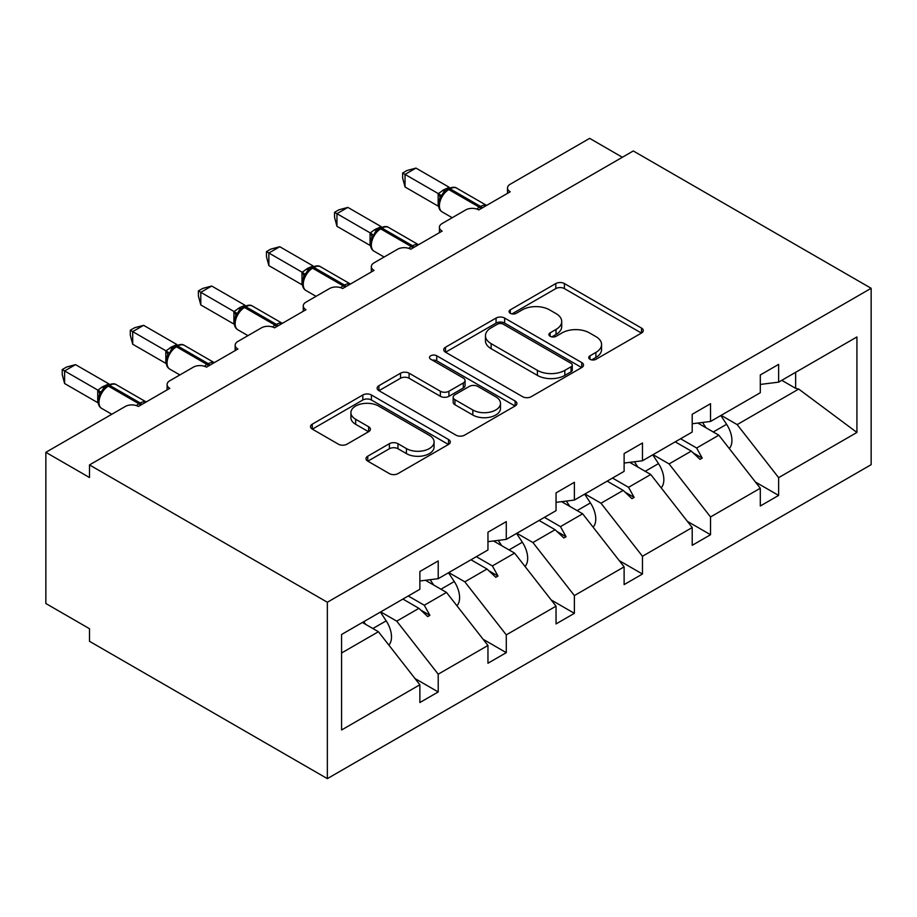 <?xml version="1.0" encoding="UTF-8"?>
<svg xmlns="http://www.w3.org/2000/svg" width="917" height="917" viewBox="0 0 917 917"><rect width="100%" height="100%" fill="white"/><g stroke="black" fill="none" stroke-linecap="round" stroke-linejoin="round"><path stroke-width="1.38" d="M589.986 359.292A4.241 2.453 0 0 0 595.993 359.292L641.499 333.02A6.064 3.496 0 0 0 643.276 330.544A6.064 3.496 0 0 0 641.499 328.068L564.391 283.548A6.064 3.496 0 0 0 555.828 283.548L510.31 309.831A4.241 2.453 0 0 0 509.073 311.562A4.241 2.453 0 0 0 510.31 313.293A4.241 2.453 0 0 0 516.305 313.293L522.197 309.889A19.383 11.187 0 0 1 549.615 309.889L556.034 313.603A19.383 11.187 0 0 1 561.72 321.512A19.383 11.187 0 0 1 556.034 329.432L550.154 332.825A4.241 2.453 0 0 0 548.905 334.556A4.241 2.453 0 0 0 550.154 336.287A4.241 2.453 0 0 0 556.149 336.287L562.041 332.894A19.383 11.187 0 0 1 589.459 332.894L595.878 336.596A19.383 11.187 0 0 1 601.563 344.517A19.383 11.187 0 0 1 595.878 352.426L589.986 355.83A4.241 2.453 0 0 0 588.748 357.561A4.241 2.453 0 0 0 589.986 359.292L589.986 355.83M367.763 456.185A6.064 3.496 0 0 0 365.986 458.66A6.064 3.496 0 0 0 367.763 461.136L389.393 473.619A6.064 3.496 0 0 0 397.967 473.619L448.516 444.436A6.064 3.496 0 0 0 450.293 441.96A6.064 3.496 0 0 0 448.516 439.495L371.408 394.975A6.064 3.496 0 0 0 362.834 394.975L312.284 424.158A6.064 3.496 0 0 0 310.508 426.634A6.064 3.496 0 0 0 312.284 429.099L338.419 444.195A6.064 3.496 0 0 0 346.981 444.195L368.623 431.701A6.064 3.496 0 0 0 370.388 429.225A6.064 3.496 0 0 0 368.623 426.749L355.658 419.275A16.208 9.353 0 0 1 350.913 412.65A16.208 9.353 0 0 1 360.92 404.007A16.208 9.353 0 0 1 378.583 406.036L429.339 435.346A16.208 9.353 0 0 1 434.085 441.96A16.208 9.353 0 0 1 424.09 450.614A16.208 9.353 0 0 1 406.426 448.585L397.967 443.69A6.064 3.496 0 0 0 389.393 443.69L367.763 456.185L367.763 461.136M871.15 288.293L327.346 602.251L327.346 778.636L871.15 464.678L871.15 288.293L633.292 150.961L89.499 464.919L89.499 477.528L45.85 452.322L125.285 406.472A9.262 5.342 180 0 1 138.375 406.472L169.794 388.327A9.262 5.342 0 0 1 167.089 384.544A9.262 5.342 0 0 1 169.794 380.761L193.361 367.155A9.262 5.342 180 0 1 206.463 367.155L237.881 349.022A9.262 5.342 0 0 1 235.165 345.239A9.262 5.342 0 0 1 237.881 341.456L261.448 327.85A9.262 5.342 180 0 1 274.538 327.85L305.969 309.705A9.262 5.342 0 0 1 303.252 305.934A9.262 5.342 0 0 1 305.969 302.151L329.535 288.546A9.262 5.342 180 0 1 342.626 288.546L374.044 270.4A9.262 5.342 0 0 1 371.339 266.618A9.262 5.342 0 0 1 374.044 262.847L397.623 249.229A9.262 5.342 180 0 1 410.713 249.229L442.132 231.095A9.262 5.342 0 0 1 439.426 227.313A9.262 5.342 0 0 1 442.132 223.53L465.698 209.924A9.262 5.342 180 0 1 478.789 209.924L510.219 191.779A9.262 5.342 0 0 1 507.502 188.008A9.262 5.342 0 0 1 510.219 184.225L589.654 138.364L622.379 157.265M327.346 602.251L89.499 464.919M522.621 396.706A6.064 3.496 0 0 0 531.195 396.706L581.745 367.522A6.064 3.496 0 0 0 583.521 365.046A6.064 3.496 0 0 0 581.745 362.57L504.637 318.05A6.064 3.496 0 0 0 496.063 318.05L445.513 347.234A6.064 3.496 0 0 0 443.736 349.709A6.064 3.496 0 0 0 445.513 352.185L522.621 396.706M432.434 360.209A4.241 2.453 0 0 1 436.733 360.805L436.733 355.773L515.125 401.027A6.064 3.496 0 0 1 516.901 403.503A6.064 3.496 0 0 1 515.125 405.979L464.575 435.162A6.064 3.496 0 0 1 456.013 435.162L378.904 390.642L378.904 385.702A6.064 3.496 0 0 0 377.128 388.166A6.064 3.496 0 0 0 378.904 390.642M378.904 385.702L400.534 373.208A6.064 3.496 0 0 1 409.097 373.208L440.378 391.261A6.064 3.496 0 0 0 448.94 391.261L463.291 382.974A6.064 3.496 0 0 0 465.068 380.498A6.064 3.496 0 0 0 463.291 378.033L430.738 359.235A4.241 2.453 0 0 1 429.488 357.504A4.241 2.453 0 0 1 432.113 355.234A4.241 2.453 0 0 1 436.733 355.773M341.582 652.996L378.412 631.733L419.871 684.77L341.582 729.978L341.582 634.484L419.871 589.276L419.871 571.509L438.211 560.929L438.211 578.696L419.871 580.977M415.034 678.569L438.211 691.957L438.211 674.19L487.959 645.465L446.499 592.428L425.465 580.278M380.704 611.891L396.74 621.153L438.211 674.19M438.211 578.696L487.959 549.971L487.959 532.204L506.287 521.624L506.287 539.379L487.959 541.672M483.11 639.264L506.287 652.652L506.287 634.885L556.046 606.16L514.586 553.111L493.541 540.973M448.791 572.586L464.827 581.837L506.287 634.885M506.287 539.379L556.046 510.654L556.046 492.899L574.374 482.308L574.374 500.074L556.046 502.356M551.197 599.959L574.374 613.335L574.374 595.58L624.122 566.855L582.662 513.807L561.628 501.668M516.867 533.27L532.915 542.532L574.374 595.58M574.374 500.074L624.122 471.349L624.122 453.583L642.462 443.003L642.462 460.77L624.122 463.051M619.284 560.654L642.462 574.031L642.462 556.264L692.209 527.539L650.749 474.502L629.715 462.351M584.954 493.965L601.002 503.227L642.462 556.264M642.462 460.77L692.209 432.045L692.209 414.278L710.537 403.698L710.537 421.465L692.209 423.746M687.36 521.337L710.537 534.726L710.537 516.959L760.296 488.234L760.296 506.001L778.625 495.421L778.625 477.654L856.925 432.446L798.707 389.072L795.647 388.327L795.647 372.325M653.042 454.66L669.078 463.922L710.537 516.959M710.537 421.465L760.296 392.74L760.296 374.973L778.625 364.381L778.625 382.148L760.296 384.429M755.448 482.033L778.625 495.421M721.129 415.344L737.165 424.605L778.625 477.654M45.85 452.322L45.85 603.512L89.499 628.707L89.499 641.304L327.346 778.636M378.412 631.733L362.375 622.471M438.211 691.957L419.871 702.537L419.871 684.77M506.287 652.652L487.959 663.232L487.959 645.465M574.374 613.335L556.046 623.927L556.046 606.16M642.462 574.031L624.122 584.61L624.122 566.855M710.537 534.726L692.209 545.306L692.209 527.539M778.625 382.148L856.925 336.952L856.925 432.446M408.26 595.981L424.296 605.243L446.499 592.428M396.74 621.153L418.943 608.338L427.712 616.602L429.89 615.341L424.296 605.243M402.907 599.076L418.943 608.338M476.347 556.676L492.383 565.927L514.586 553.111M464.827 581.837L487.03 569.021L495.799 577.297L497.977 576.036L492.383 565.927M470.983 559.76L487.03 569.021M544.434 517.36L560.47 526.622L582.662 513.807M532.915 542.532L555.106 529.717L563.875 537.981L566.064 536.72L560.47 526.622M539.07 520.455L555.106 529.717M612.51 478.055L628.558 487.317L650.749 474.502M601.002 503.227L623.193 490.412L631.962 498.676L634.14 497.415L628.558 487.317M607.157 481.15L623.193 490.412M680.597 438.75L696.633 448.012L718.836 435.197L697.803 423.046M669.078 463.922L691.28 451.107L700.049 459.371L702.227 458.11L696.633 448.012M675.233 441.845L691.28 451.107M718.836 435.197L760.296 488.234M737.165 424.605L798.707 389.072M781.788 380.326L795.647 388.327M693.149 452.872L702.227 458.11M625.073 492.177L634.14 497.415M556.986 531.482L566.064 536.72M488.899 570.798L497.977 576.036M420.811 610.103L429.89 615.341M591.683 359.888L595.878 357.47A19.383 11.187 0 0 0 601.563 349.56L601.563 344.517M561.72 321.512L561.72 326.555A19.383 11.187 0 0 1 556.034 334.464L551.839 336.894M641.419 333.066L564.391 288.591A6.064 3.496 0 0 0 555.828 288.591L512.007 313.889M581.665 367.568L504.637 323.093A6.064 3.496 0 0 0 496.063 323.093L445.593 352.231M571.039 366.777A4.241 2.453 0 0 0 572.277 365.046A4.241 2.453 0 0 0 571.039 363.315L503.353 324.24A4.241 2.453 0 0 0 497.346 324.24L491.134 327.816A19.383 11.187 0 0 0 485.46 335.737A19.383 11.187 0 0 0 491.134 343.646L537.408 370.365A19.383 11.187 0 0 0 564.826 370.365L571.039 366.777L571.039 371.821A4.241 2.453 0 0 0 572.277 370.09L572.277 365.046M485.46 335.737L485.46 340.78A19.383 11.187 0 0 0 491.134 348.689L491.134 343.646M571.039 371.821L564.826 375.397A19.383 11.187 0 0 1 537.408 375.397L491.134 348.689M378.985 390.688L400.534 378.251L400.534 373.208M465.068 380.498L465.068 385.541A6.064 3.496 0 0 1 463.291 388.017L448.94 396.304A6.064 3.496 0 0 1 440.378 396.304L409.097 378.251A6.064 3.496 0 0 0 400.534 378.251M436.733 360.805L515.045 406.025M472.828 410.002A16.208 9.353 0 0 0 490.492 412.02A16.208 9.353 0 0 0 500.487 403.377A16.208 9.353 0 0 0 495.742 396.763L477.86 386.435A6.064 3.496 0 0 0 469.286 386.435L454.935 394.723A6.064 3.496 0 0 0 453.17 397.199A6.064 3.496 0 0 0 454.935 399.674L472.828 410.002L472.828 415.034A16.208 9.353 0 0 0 490.492 417.063A16.208 9.353 0 0 0 500.487 408.42L500.487 403.377M453.17 397.199L453.17 402.242A6.064 3.496 0 0 0 454.935 404.706L454.935 399.674M472.828 415.034L454.935 404.706M434.085 441.96L434.085 447.003A16.208 9.353 0 0 1 424.09 455.646A16.208 9.353 0 0 1 406.426 453.617L397.967 448.734A6.064 3.496 0 0 0 389.393 448.734L367.843 461.182M350.913 412.65L350.913 417.693A16.208 9.353 0 0 0 355.658 424.307L355.658 419.275M368.542 431.747L355.658 424.307M448.436 444.481L371.408 400.007A6.064 3.496 0 0 0 362.834 400.007L312.365 429.145M405.039 186.999L402.643 178.047L402.643 173.015L405.039 174.402L415.951 168.098L449.273 187.332L443.817 189.739L438.349 193.636L405.039 174.402L405.039 186.999L438.154 206.119L438.154 193.521M448.551 188.673C452.276 186.976 455.004 186.804 456.735 188.168A13.274 7.657 120 0 0 450.098 188.822A3.083 1.777 -120 0 0 448.551 188.673L443.347 192.696L439.816 198.381C437.615 205.202 438.395 209.706 442.154 211.907L452.207 217.719M441.983 195.974L438.349 193.636M402.643 173.015L406.999 170.493L415.951 168.098M729.267 448.539A20.587 11.887 -120 0 0 726.596 424.307L720.819 415.527M706.01 427.78L702.514 422.462M661.18 487.844A20.587 11.887 -120 0 0 658.509 463.612L652.744 454.832M637.923 467.097L634.426 461.767M593.104 527.16A20.587 11.887 -120 0 0 590.422 502.929L584.656 494.137M569.835 506.402L566.339 501.072M525.017 566.465A20.587 11.887 -120 0 0 522.346 542.234L516.569 533.442M501.748 545.707L498.252 540.388M456.93 605.77A20.587 11.887 -120 0 0 454.259 581.538L448.493 572.758M433.672 585.023L430.176 579.693M336.952 226.304L334.556 217.352L334.556 212.32L336.952 213.707L347.864 207.402L381.185 226.637L374.423 229.8L370.262 232.941L336.952 213.707L336.952 226.304L370.078 245.424L370.078 232.826M380.475 227.978C384.189 226.281 386.917 226.109 388.648 227.473A13.274 7.657 120 0 0 382.011 228.127A3.083 1.777 -120 0 0 380.475 227.978L375.259 232.001L373.895 235.291L371.729 237.698C369.54 244.507 370.319 249.011 374.067 251.212L384.131 257.024M373.895 235.291L370.262 232.941M334.556 212.32L338.912 209.81L347.864 207.402M268.864 265.609L266.469 256.668L266.469 251.625L268.864 253.012L279.777 246.719L313.098 265.953L307.653 268.349L302.186 272.257L268.864 253.012L268.864 265.609L301.991 284.74L301.991 272.131M312.388 267.283C316.101 265.586 318.829 265.426 320.56 266.778A13.274 7.657 120 0 0 313.935 267.443A3.083 1.777 -120 0 0 312.388 267.283L307.172 271.306L303.653 277.003C301.452 283.811 302.232 288.316 305.991 290.529L316.044 296.329M305.808 274.596L302.186 272.257M266.469 251.625L270.824 249.115L279.777 246.719M200.789 304.925L198.381 295.973L198.381 290.941L200.789 292.317L211.701 286.024L245.011 305.258L239.566 307.653L234.099 311.562L200.789 292.317L200.789 304.925L233.904 324.045L233.904 311.448M244.3 306.599C248.026 304.902 250.754 304.731 252.484 306.095A13.274 7.657 120 0 0 245.848 306.748A3.083 1.777 -120 0 0 244.3 306.599L239.096 310.611L235.566 316.308C233.365 323.116 234.144 327.633 237.904 329.833L247.957 335.633M237.721 313.901L234.099 311.562M198.381 290.941L202.749 288.419L211.701 286.024M132.701 344.23L130.306 335.278L130.306 330.246L132.701 331.633L143.614 325.329L176.935 344.563L171.479 346.97L166.011 350.867L132.701 331.633L132.701 344.23L165.817 363.35L165.817 350.752M176.224 345.904C179.938 344.207 182.666 344.035 184.397 345.4A13.274 7.657 120 0 0 177.76 346.053A3.083 1.777 -120 0 0 176.224 345.904L171.009 349.927L169.645 353.217L167.479 355.613C165.289 362.433 166.057 366.938 169.817 369.138L179.881 374.95M169.645 353.217L166.011 350.867M130.306 330.246L134.661 327.724L143.614 325.329M388.854 645.075A20.587 11.887 -120 0 0 386.172 620.855L380.406 612.063M365.585 624.328L363.82 621.634M64.614 383.535L62.218 374.583L62.218 369.551L64.614 370.938L75.526 364.634L108.848 383.868L102.085 387.031L97.936 390.172L64.614 370.938L64.614 383.535L97.741 402.655L97.741 390.057M108.137 385.209C111.851 383.512 114.579 383.352 116.31 384.704A13.274 7.657 120 0 0 109.673 385.369A3.083 1.777 -120 0 0 108.137 385.209L102.922 389.232L99.403 394.929A6.786 4.917 18 0 0 97.706 390.149M101.558 392.522L97.936 390.172M62.218 369.551L66.574 367.041L75.526 364.634M595.878 357.47L595.878 352.426M550.154 336.287L550.154 332.825M556.034 334.464L556.034 329.432M510.31 313.293L510.31 309.831M555.828 288.591L555.828 283.548M564.391 288.591L564.391 283.548M641.499 333.02L641.499 328.068M445.513 352.185L445.513 347.234M496.063 323.093L496.063 318.05M504.637 323.093L504.637 318.05M581.745 367.522L581.745 362.57M537.408 375.397L537.408 370.365M564.826 375.397L564.826 370.365M409.097 378.251L409.097 373.208M440.378 396.304L440.378 391.261M448.94 396.304L448.94 391.261M463.291 388.017L463.291 382.974M515.125 405.979L515.125 401.027M389.393 448.734L389.393 443.69M397.967 448.734L397.967 443.69M406.426 453.617L406.426 448.585M368.623 431.701L368.623 426.749M312.284 429.099L312.284 424.158M362.834 400.007L362.834 394.975M371.408 400.007L371.408 394.975M448.516 444.436L448.516 439.495M482.136 207.999A3.083 1.777 -120 0 0 480.646 206.463A13.274 7.657 -60 0 1 486.537 205.454M476.829 209.065A13.274 7.657 -60 0 1 479.339 207.219L480.646 206.463L450.098 188.822L448.791 189.578A13.274 7.657 120 0 0 439.403 205.832A13.274 7.657 120 0 0 442.154 211.907M447.244 189.429A3.083 1.777 60 0 1 448.791 189.578L479.339 207.219A3.083 1.777 60 0 1 480.829 208.755M445.811 190.381A6.786 3.92 60 0 1 443.817 189.739M444.894 191.137A6.786 3.92 60 0 1 442.51 190.495M439.805 198.427A6.786 4.917 18 0 0 438.131 193.602M713.288 431.987L726.596 424.307M645.201 471.304L658.509 463.612M577.125 510.609L590.422 502.929M509.038 549.913L522.346 542.234M440.951 589.218L454.259 581.538M414.048 247.303A3.083 1.777 -120 0 0 412.57 245.767A13.274 7.657 -60 0 1 418.45 244.77M408.741 248.369A13.274 7.657 -60 0 1 411.252 246.524L412.57 245.767L382.011 228.127L380.704 228.883A13.274 7.657 120 0 0 371.328 245.137A13.274 7.657 120 0 0 374.067 251.212M379.157 228.734A3.083 1.777 60 0 1 380.704 228.883L411.252 246.524A3.083 1.777 60 0 1 412.742 248.06M377.724 229.697A6.786 3.92 60 0 1 375.741 229.044M376.807 230.442A6.786 3.92 60 0 1 374.423 229.8M371.717 237.732A6.786 4.917 18 0 0 370.044 232.918M345.973 286.608A3.083 1.777 -120 0 0 344.483 285.072A13.274 7.657 -60 0 1 350.363 284.075M340.666 287.674A13.274 7.657 -60 0 1 343.176 285.829L344.483 285.072L313.935 267.443L312.617 268.2A13.274 7.657 120 0 0 303.24 284.453A13.274 7.657 120 0 0 305.991 290.529M311.081 268.039A3.083 1.777 60 0 1 312.617 268.2L343.176 285.829A3.083 1.777 60 0 1 344.654 287.365M309.637 269.002A6.786 3.92 60 0 1 307.653 268.349M308.731 269.747A6.786 3.92 60 0 1 306.347 269.105M303.63 277.049A6.786 4.917 18 0 0 301.957 272.223M277.885 325.925A3.083 1.777 -120 0 0 276.395 324.389A13.274 7.657 -60 0 1 282.276 323.38M272.578 326.991A13.274 7.657 -60 0 1 275.089 325.145L276.395 324.389L245.848 306.748L244.541 307.504A13.274 7.657 120 0 0 235.153 323.758A13.274 7.657 120 0 0 237.904 329.833M242.994 307.355A3.083 1.777 60 0 1 244.541 307.504L275.089 325.145A3.083 1.777 60 0 1 276.579 326.681M241.561 308.307A6.786 3.92 60 0 1 239.566 307.653M240.644 309.063A6.786 3.92 60 0 1 238.26 308.41M235.554 316.354A6.786 4.917 18 0 0 233.881 311.528M209.798 365.23A3.083 1.777 -120 0 0 208.308 363.694A13.274 7.657 -60 0 1 214.2 362.696M204.491 366.296A13.274 7.657 -60 0 1 207.001 364.45L208.308 363.694L177.76 346.053L176.454 346.809A13.274 7.657 120 0 0 167.066 363.063A13.274 7.657 120 0 0 169.817 369.138M174.906 346.66A3.083 1.777 60 0 1 176.454 346.809L207.001 364.45A3.083 1.777 60 0 1 208.491 365.986M173.473 347.612A6.786 3.92 60 0 1 171.479 346.97M172.556 348.368A6.786 3.92 60 0 1 170.172 347.726M167.467 355.658A6.786 4.917 18 0 0 165.794 350.833M372.864 628.535L386.172 620.855M141.722 404.535A3.083 1.777 -120 0 0 140.232 402.999A13.274 7.657 -60 0 1 146.112 402.001M136.415 405.601A13.274 7.657 -60 0 1 138.925 403.755L140.232 402.999L109.673 385.369L108.366 386.114A13.274 7.657 120 0 0 98.99 402.368A13.274 7.657 120 0 0 101.73 408.443L111.794 414.255M106.831 385.965A3.083 1.777 60 0 1 108.366 386.114L138.925 403.755A3.083 1.777 60 0 1 140.404 405.291M105.386 386.928A6.786 3.92 60 0 1 103.403 386.275M104.481 387.673A6.786 3.92 60 0 1 102.085 387.031M507.502 193.349L507.502 188.008M439.426 232.654L439.426 227.313M371.339 271.971L371.339 266.618M303.252 311.276L303.252 305.934M235.165 350.581L235.165 345.239M167.089 389.885L167.089 384.544M456.735 188.168L486.606 205.419M388.648 227.473L418.53 244.724M320.56 266.778L350.443 284.029M252.484 306.095L282.356 323.334M184.397 345.4L214.269 362.651M116.31 384.704L146.193 401.955M99.403 394.929C97.202 401.738 97.981 406.242 101.73 408.443"/></g></svg>
